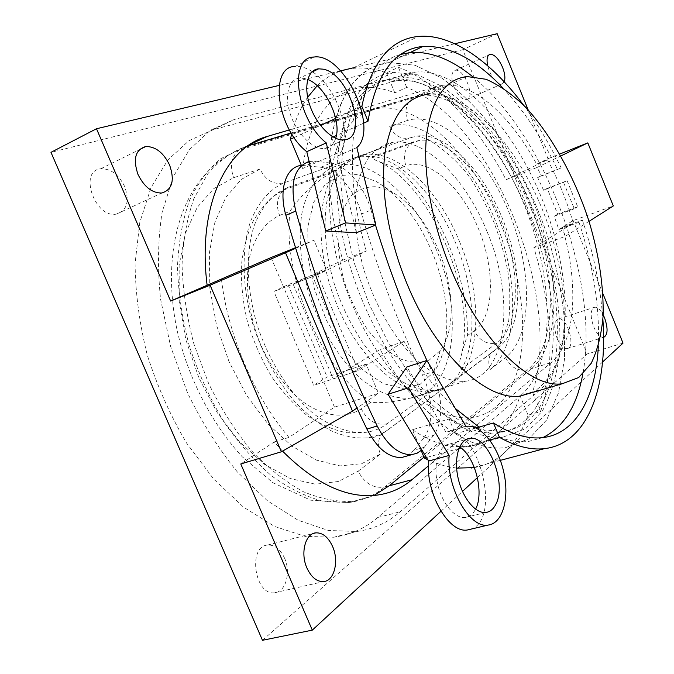<?xml version="1.0" encoding="UTF-8"?>
<svg xmlns="http://www.w3.org/2000/svg" width="674" height="674" viewBox="0 0 674 674"><rect width="100%" height="100%" fill="white"/><g stroke="black" fill="none" stroke-linecap="round" stroke-linejoin="round"><path stroke-width="0.51" stroke-dasharray="3.37 2.53" d="M567.112 180.716L577.694 206.775L557.693 214.189L547.178 188.375L567.112 180.716L543.615 190.262L537.658 177.574L561.215 167.961L541.298 175.745L537.136 167.422L506.031 179.722C478.018 125.853 438.108 81.899 398.401 67.282L386.547 72.876C374.609 68.605 363.059 67.147 351.887 68.504L418.369 36.455M547.178 188.375L543.615 190.262M563.641 182.578L574.299 208.797L577.694 206.775M558.864 229.573L562.36 227.424L582.403 220.128L579.008 222.252L558.864 229.573L554.197 216.236L574.299 208.797M579.008 222.252C593.415 265.969 599.852 307.302 598.327 346.251M421.191 450.544L412.437 429.717L449.145 419.009L455.329 433.812L475.945 427.956M455.329 433.812C473.679 444.874 490.445 449.491 505.626 447.637L528.804 438.942L546.597 420.012L558.527 392.799L564.5 359.301L564.652 321.49C562.049 294.774 556.808 267.645 548.939 240.113C535.19 198.459 516.486 161.078 492.812 127.95C476.594 107.613 459.542 90.965 441.672 77.999L414.881 65.218L389.067 62.564C359.512 65.968 340.345 91.015 331.566 137.681L337.944 152.939L302.693 168.551L301.371 165.408M363.606 123.199L336.402 135.491M333.099 136.99L331.566 137.681M502.45 87.536C523.496 109.98 541.896 137.386 557.668 169.755M537.658 177.574L541.298 175.745M345.745 69.616L351.887 68.504M289.399 129.939L293.097 128.852C296.821 116.501 301.674 105.978 307.647 97.267M317.227 85.724C324.354 78.765 332.206 73.87 340.791 71.031M477.419 477.605L504.818 452.305C514.81 442.885 522.569 430.501 528.087 415.142L540.531 411.62L532.511 392.192C563.978 297.874 492.424 121.413 406.708 87.409L394.812 92.877C383.034 88.176 371.669 86.483 360.708 87.797C342.181 90.105 327.261 101.547 315.954 122.129L293.097 128.852L291.699 133.865M294.108 137.547L320.479 125.389M335.686 118.388L360.691 106.863M523.403 104.925C537.481 123.848 550.085 144.859 561.215 167.961M557.693 214.189L554.197 216.236M582.403 220.128C593.718 253.929 600.542 287.014 602.885 319.4M489.712 440.046L461.058 447.957M458.927 448.547L426.448 457.52M427.813 459.778L432.978 462.027L428.42 465.86M602.556 362.022L504.818 452.305C496.131 460.367 485.988 465.464 474.37 467.588M456.618 468.127L445.025 466.029L432.978 462.027L451.622 446.348L468.228 446.668C493.191 442.363 510.479 425.412 520.101 395.832L528.087 415.142M540.531 411.62C555.688 368.316 551.981 306.493 533.85 247.678L565.25 236.397L562.36 227.424M291.151 132.972L424.232 93.728L442.944 85.253C472.735 81.301 510.698 115.81 536.664 164.136L547.541 159.814L506.031 179.722M547.541 159.814C558.299 179.857 566.901 200.995 573.338 223.237L562.377 227.222L573.178 220.592L613.306 205.941M533.85 247.678L573.338 223.237M406.708 87.409L398.401 67.282M532.511 392.192L520.101 395.832M394.812 92.877L386.547 72.876M589.025 221.333L565.25 236.397M504.219 81.832L501.532 84.14C497.26 83.921 493.208 79.591 489.383 71.158L487.656 65.732M454.765 43.759L353.26 67.838M302.693 168.551C304.926 150.192 309.341 134.724 315.954 122.129L437.662 86.356L415.133 96.576L420.525 95.405C458.564 90.788 506.671 143.284 531.601 207.752C556.791 272.127 557.499 344.583 527.809 369.706L384.686 487.016C373.345 488.65 364.516 483.359 358.189 471.16L380.38 454.065C377.474 446.677 377.811 440.164 381.383 434.553L389.218 428.883C382.638 433.786 375.224 436.803 366.985 437.923C355.72 438.555 343.866 436.23 331.44 430.956C318.903 423.963 306.695 414.207 294.799 401.696C277.191 380.642 263.45 355.611 253.559 326.604C242.033 288.362 241.149 249.877 250.357 221.923C258.395 201.846 270.055 188.669 285.329 182.384L353.858 158.019C347.742 160.193 342.291 164.001 337.514 169.452L287.528 187.583C272.919 193.716 261.798 206.429 254.174 225.723C245.454 252.573 246.398 289.399 257.468 325.938C269.482 362.267 290.536 394.694 314.177 414.181C332.366 427.577 349.654 433.618 366.033 432.304C373.817 431.242 380.835 428.411 387.087 423.811L431.284 391.746C437.645 390.886 443.366 388.553 448.454 384.761C453.728 380.793 458.16 375.494 461.749 368.88L496.982 342.956C519.915 325.753 520.943 272.237 502.341 223.869C483.966 175.409 447.679 136.788 419.439 140.394L413.785 141.784L373.354 156.452L361.129 156.258L353.858 158.019L411.949 137.361L417.686 135.971C447.207 132.222 485.002 172.51 504.169 222.934C523.572 273.282 522.645 329.123 498.777 347.279L389.218 428.883M442.944 85.253L437.662 86.356M536.664 164.136L548.013 158.71L528.172 109.921M454.04 87.047C457.84 95.329 461.943 99.533 466.357 99.651C475.903 98.952 464.453 68.293 455.388 70.281C451.159 71.966 450.704 77.561 454.04 87.047M449.145 419.009C469.155 432.885 487.386 438.833 503.84 436.845L525.653 428.681L542.452 410.887C551.046 394.905 556.716 375.806 559.454 353.589C561.543 318.802 556.311 279.718 544.777 240.593C527.995 188.695 500.496 140.158 468.042 107.166L443.096 86.912L417.804 74.873L393.481 72.379C363.244 76.061 344.734 102.911 337.944 152.939M412.437 429.717C426.103 438.917 439.162 444.469 451.622 446.348L551.214 362.595C576.144 341.802 578.941 284.108 562.377 227.222M537.136 167.422L560.844 155.947M548.013 158.71L559.765 154.043M603.575 337.396L603.474 337.413C600.045 337.362 596.793 333.849 593.701 326.865C590.011 315.895 590.357 309.332 594.754 307.192C597.526 307.108 600.332 309.644 603.154 314.783M602.969 293.83L573.178 220.592M557.128 338.356C560.195 345.214 563.498 348.643 567.053 348.635C576.203 348.037 567.34 316.965 558.603 318.861C554.003 321.06 553.514 327.556 557.128 338.356M282.549 451.125L274.242 441.925L240.778 463.973M440.964 511.28L462.465 491.422M284.571 558.19C280.283 549.074 274.638 544.693 267.637 545.047C247.375 546.218 254.814 596.465 274.933 592.682C285.86 591.772 291.067 572.293 284.571 558.19M274.242 441.925L288.952 437.418L334.481 407.147L378.459 393.304L356.967 408.048M334.481 407.147L271.066 257.561M288.952 437.418C254.511 397.188 228.157 335.846 221.426 279.322M366.142 364.07L353.151 372.326L312.719 276.542L326.469 269.878L288.042 284.706L273.905 291.488L313.739 385.301L327.134 376.993L366.142 364.07L378.459 393.304M295.675 248.31L313.983 240.247L326.469 269.878M353.151 372.326L313.739 385.301M312.719 276.542L273.905 291.488M288.042 284.706L327.134 376.993M295.49 247.712L313.983 240.247M340.614 70.837L279.196 85.404M124.698 186.588C118.666 174.448 110.679 168.508 100.721 168.778C78.403 170.648 94.832 218.477 116.324 214.113C126.982 210.676 129.77 201.501 124.698 186.588M373.994 495.432L353.639 501.296C337.699 502.206 320.908 498.996 303.275 491.675C285.473 481.91 268.151 468.194 251.292 450.518C235.133 430.796 220.895 408.41 208.578 383.363L193.918 344.035C186.799 316.932 182.848 290.486 182.056 264.705C183.109 239.969 187.094 217.854 193.994 198.35L207.659 173.968C218.839 161.019 231.536 151.869 245.732 146.519L247.737 145.921M411.949 137.361C402.344 140.276 394.897 136.595 389.597 126.333C424.123 115.515 470.814 160.404 494.851 219.48C519.241 278.413 519.292 346.487 490.352 369.369L505.567 357.658C533.126 335.879 532.654 269.642 508.862 211.99C485.39 154.203 440.333 110.132 407.492 120.444C404.324 111.235 406.009 103.779 412.547 98.092L424.232 93.728C462.145 89.195 510.184 141.835 535.148 206.412C560.38 270.889 561.215 343.42 531.676 368.535L423.98 457.174M262.472 640.3L587.206 353.968L462.777 49.708L50.98 152.341M623.02 343.117L587.206 353.968M497.168 33.7L462.777 49.708M521.103 395.217C555.62 364.617 554.466 281.277 525.585 208.207C496.982 135.053 441.495 75.1 396.539 80.703L213.338 129.644L189.032 140.63L167.834 159.999L151.018 187.532L139.779 222.479L135.086 263.467C135.373 293.207 139.459 323.806 147.336 355.265C157.32 386.413 170.387 415.647 186.53 442.961L213.599 478.953L243.516 507.143L274.571 526.419L305.111 536.378L333.731 537.22C350.539 534.861 365.232 528.273 377.819 517.455L521.103 395.217L540.354 389.572L400.162 511.802C387.82 522.636 373.354 529.2 356.757 531.491L328.432 530.48L298.119 520.252L267.207 500.588L237.315 471.918C218.41 448.69 201.804 422.312 187.498 392.774L170.632 346.487L160.581 299.214C157.379 268.075 157.893 239.127 162.122 212.361L173.007 177.211L189.461 149.603L210.313 130.301L234.299 119.475L414.864 72.177C459.129 67.046 514.254 127.841 543.05 201.593C572.116 275.262 574.037 359.023 540.354 389.572M413.785 141.784L410.272 143.95C404.282 149.695 402.85 156.991 405.975 165.829L398.216 168.879L376.252 160.572L371.711 157.986L373.354 156.452C403.819 161.12 437.241 197.912 455.607 242.918C474.37 287.756 477.765 339.688 461.749 368.88C456.003 368.737 460.157 361.635 462.406 350.724C475.178 285.523 427.114 180.396 376.261 160.564M398.216 168.879C439.027 205.696 468.582 277.461 467.385 335.542L462.406 350.724M459.474 241.469C487.639 306.611 479.096 385.393 435.48 390.457C420.719 391.594 403.836 384.997 386.893 370.868C364.423 350.362 344.288 316.721 333.133 280.19C325.635 252.152 323.419 226.658 326.477 203.717C331.793 175.122 346.352 157.716 365.106 154.523C397.871 149.771 438.639 189.967 459.474 241.469M290.073 211.324C300.747 193.977 319.737 179.242 331.574 172.595L337.514 169.452C316.055 193.295 314.884 252.809 337.623 306.459C360.202 360.202 401.156 395.697 430.543 391.838C416.625 396.843 392.866 404.122 370.666 402.37C322.223 370.464 281.648 275.203 290.073 211.324L279.558 215.453C266.213 221.586 256.55 234.038 250.585 252.792C244.14 278.707 247.746 313.183 260.695 344.726C271.538 368.366 285.153 387.061 301.539 400.794C323.124 416.894 345.164 419.253 361.272 408.857L370.666 402.37M432.236 252.362C418.192 219.412 399.623 195.839 376.539 181.635L357.692 174.549L339.957 175.467L324.801 184.819L313.671 202.343L307.799 226.944L307.976 256.684L314.396 288.893L326.528 320.47L343.209 348.374L362.755 370.009L383.27 383.616L402.892 388.367L420.037 384.357L433.508 372.427C452.195 347.287 450.679 296.08 432.236 252.362M438.959 251.242C427.198 223.709 411.856 204.129 392.934 192.511L377.6 186.824C367.667 186.176 358.888 189.133 351.28 195.687C344.7 204.306 340.336 215.865 338.196 230.382C337.556 246.187 339.485 262.995 343.984 280.805C349.89 298.472 357.658 314.64 367.288 329.3C377.608 342.4 388.359 352.165 399.514 358.593C410.458 362.806 420.382 363.278 429.313 360.026L440.299 350.564C455.616 330.395 454.369 287.79 438.959 251.242M436.516 250.079C415.866 199.15 374.803 159.704 341.482 164.818C322.399 168.214 307.454 185.662 301.775 214.079C298.447 236.86 300.444 262.102 307.774 289.812C318.718 325.896 338.795 359.031 361.39 379.142C378.451 392.993 395.528 399.379 410.542 398.123C454.925 392.74 464.504 314.472 436.516 250.079M486.898 231.19C465.86 178.998 425.463 137.892 393.389 142.189C384.323 144.126 376.328 148.887 369.394 156.461C363.269 165.627 358.838 177.237 356.099 191.29C353.37 214.416 355.864 240.205 363.581 268.648C374.98 305.71 395.166 339.966 417.476 360.944C434.275 375.418 450.914 382.259 465.355 381.273C508.002 376.598 515.281 297.209 486.898 231.19M500.706 223.642C468.026 140.133 394.206 79.599 352.687 121.649C328.145 145.795 321.405 206.682 340.429 271.521C359.343 336.343 401.199 393.776 439.018 411.292C477.066 429.009 507.033 409.202 517.775 369.689C528.433 329.847 521.179 273.745 500.706 223.642M527.877 212.108C568.418 307.074 561.585 424.881 498.415 432.725C487.395 434.056 475.397 431.714 462.423 425.698C419.877 406.237 371.517 339.713 349.494 264.444C327.345 189.167 335.071 119.509 362.789 93.206C371.222 85.109 380.785 80.45 391.493 79.237C439.254 73.719 497.463 136.291 527.877 212.108M531.828 210.625C501.372 134.657 443.256 71.891 395.655 77.291L377.314 83.34L361.736 97.208L349.899 118.818L342.695 147.581L340.808 182.359L344.633 221.443L354.136 262.666L368.847 303.57L387.904 341.701L410.087 374.837L434.031 401.224L458.312 419.708L481.64 429.768L502.922 431.47C565.865 423.71 572.403 305.76 531.828 210.625M342.619 260.215L366.285 251.048L317.681 274.63L293.123 284.091L333.251 378.881L380.111 349.452C418.377 416.363 469.795 452.894 505.626 447.637L528.804 438.942L546.597 420.012L558.527 392.799L564.5 359.301L564.652 321.49C562.049 294.774 556.808 267.645 548.939 240.113C535.19 198.459 516.486 161.078 492.812 127.95C476.594 107.613 459.542 90.965 441.672 77.999L414.881 65.218L389.067 62.564L378.965 64.738L369.436 68.95L360.615 75.227L352.637 83.576L345.636 93.998L339.73 106.433L335.045 120.798L331.675 136.965L329.721 154.776L329.241 174.027L330.294 194.483L332.88 215.874L337.008 237.888L342.619 260.215L293.123 284.091M317.681 274.63L358.189 370.666L404.105 341.389L380.111 349.452M358.189 370.666L333.251 378.881M366.285 251.048C336.537 149.476 357.447 64.451 400.803 54.417M472.44 76.491C545.67 134.741 600.34 282.28 582.757 374.18M542.806 437.611L528.585 441.428C513.689 443.172 497.159 438.395 479.003 427.089M455.371 408.503C437.055 391.308 419.969 368.931 404.105 341.389M467.309 76.583L428.175 94.267C470.275 90.678 522.527 151.717 547.625 223.364C561.636 264.36 567.373 306.729 562.689 340.665L556.707 363.421C550.742 376.362 542.789 386.008 532.839 392.361M309.122 161.465L315.996 161.179L330.521 163.091C346.166 164.844 364.373 186.412 371.02 210.086L361.576 213.928C354.979 190.354 336.747 168.938 321.026 167.262L301.623 165.374M361.576 213.928C377.777 269.49 398.098 323.225 422.547 375.132L432.27 372.048C442.86 393.987 443.711 422.758 433.542 435.37L423.567 438.226C433.854 425.623 433.121 396.952 422.547 375.132M371.02 210.086L375.528 225.133M426.895 360.464L432.27 372.048M423.567 438.226L414.198 450.131L424.275 447.292L421.848 449.954M424.275 447.292L433.542 435.37M406.953 456.02L414.198 450.131M356.369 232.774L337.708 156.006C354.81 141.27 338.736 88.176 312.483 71.848M356.849 147.564L337.708 156.006M312.172 71.646C306.131 67.712 300.436 65.976 295.111 66.44L314.033 57.029M335.694 138.313C333.697 144.413 330.041 147.808 324.708 148.499C313.52 149.872 297.478 134.556 290.789 115.481C283.931 96.416 288.354 79.052 299.686 78.125L304.319 78.42L307.698 79.481M470.856 529.157C502.13 519.376 478.548 426.221 446.854 431.975L465.953 426.372M445.91 432.11L406.902 366.926M459.626 446.913L454.63 444.478L449.76 443.998C439.204 444.958 433.155 462.853 437.342 482.752C441.377 502.661 454.638 518.896 465.262 517.455C469.508 516.891 472.895 514.22 475.423 509.451L475.566 509.173M389.176 485.811L384.686 487.016C374.382 495.5 362.502 500.664 349.031 502.518L324.615 501.692C307.336 497.37 289.837 488.894 272.111 476.257C254.637 461.302 238.385 442.894 223.364 421.039C209.462 397.609 198.089 372.52 189.259 345.779C182.165 318.735 178.248 292.348 177.498 266.618C178.593 241.924 182.612 219.842 189.562 200.363C197.979 182.806 208.435 168.888 220.937 158.609L249.304 144.843M505.567 357.658C510.656 367.507 518.07 371.526 527.809 369.706L551.214 362.595M391.484 81.748L409.893 73.163M377.819 517.455L400.162 511.802M213.338 129.644L234.299 119.475M467.385 335.542L474.344 330.74C479.568 340.867 487.117 344.936 496.982 342.956M474.344 330.74C494.632 316.569 495.424 269.533 478.304 228.334C461.454 187.001 428.757 157.034 405.975 165.829M387.087 423.811C376.033 425.724 367.431 420.736 361.272 408.857M287.528 187.583L283.661 190.034C277.14 196.614 275.776 205.09 279.558 215.453M498.777 347.279L491.675 352.418C488.372 357.397 487.934 363.05 490.352 369.369M407.492 120.444L389.597 126.333M380.38 454.065L361.685 463.695L339.966 465.903L316.232 460.056L291.758 445.969L268.033 424.056L246.625 395.385L229.034 361.652L216.489 325.062L209.825 288.051L209.353 253.079L214.896 222.294L225.841 197.372L241.233 179.453L259.953 169.048C266.205 181.138 274.672 185.577 285.329 182.384M259.953 169.048L233.718 177.692L213.768 188.627L197.255 207.339L185.358 233.28L179.132 265.278L179.242 301.581L185.923 339.94L198.864 377.794L217.197 412.581L239.624 442.026L264.57 464.386L290.359 478.574L315.415 484.202L338.373 481.497L358.189 471.16M376.968 495.129L349.031 502.518L310.68 500.209L272.953 482.744L242.354 456.879C212.007 424.224 188.273 378.409 177.152 330.614C159.376 245.656 184.524 172.948 238.545 150.31L412.547 98.092L415.133 96.576L241.477 148.507L238.545 150.31C231.216 157.16 229.607 166.284 233.718 177.692M321.026 167.262L330.521 163.091M315.996 161.179L306.417 165.425M410.078 52.555L389.067 62.564L410.078 52.555M542.595 437.637L528.585 441.428M474.252 467.284L500.352 460.35M466.357 99.651L501.532 84.14M455.388 70.281L488.768 55.015M393.481 72.379L360.708 87.797M503.84 436.845L468.228 446.668M567.053 348.635L603.474 337.413M558.603 318.861L594.754 307.192M274.933 592.682L323.714 581.578M267.637 545.047L313.41 533.454M116.324 214.113L161.827 193.008M100.721 168.778L139.341 149.695M396.539 80.703L414.864 72.177M333.731 537.22L356.757 531.491M371.711 157.986L419.439 140.394M431.284 391.746L435.48 390.457M361.129 156.258L365.106 154.523M331.566 172.595L283.661 190.034L273.981 196.041C268.218 200.212 261.369 208.376 253.441 220.524C247.459 232.943 243.432 247.956 241.376 265.573C240.904 283.796 242.943 302.66 247.518 322.147C253.483 341.499 261.529 359.663 271.639 376.656C282.794 392.571 294.841 405.697 307.774 416.043C321.65 424.991 334.818 430.568 347.295 432.775L366.033 432.304M366.985 437.923C371.273 438.252 376.067 437.123 381.383 434.553L494.531 350.775L501.852 341.92L508.718 320.816C510.437 301.775 510.083 284.95 507.665 270.35C504.531 254.359 499.998 238.453 494.076 222.639C487.445 207.162 479.821 192.772 471.21 179.486C461.277 164.962 447.233 151.776 429.077 139.922L417.686 135.971M392.934 192.511L376.539 181.635M440.299 350.564L433.508 372.427M393.389 142.189L341.482 164.818M465.355 381.273L410.542 398.123M439.018 411.292L462.423 425.698M352.687 121.649L362.789 93.206M395.655 77.291L391.493 79.237M502.922 431.47L498.415 432.725M301.708 165.366L311.312 161.094M311.455 72.354L299.686 78.125M343.942 139.88L324.708 148.499M446.854 431.975L466.888 426.246M465.262 517.455L485.786 512.476M449.76 443.998L466.56 439.296"/><path stroke-width="1.01" d="M598.327 346.251C595.993 396.017 576.573 433.879 542.595 437.637C527.885 439.313 511.507 434.435 493.461 422.986L499.434 437.359L489.712 440.046M475.945 427.956L493.461 422.986M360.691 106.863L361.854 106.332L368.029 121.202L363.606 123.199M336.402 135.491L333.099 136.99M368.029 121.202C375.881 74.182 394.164 49.269 422.893 46.455C448.867 45.284 475.389 58.983 502.45 87.536M307.647 97.267L317.227 85.724M340.791 71.031L345.745 69.616L340.614 70.837M291.699 133.865L290.384 139.257L294.108 137.547M320.479 125.389L335.686 118.388M361.854 106.332C371.357 62.362 390.195 39.067 418.369 36.455C451.774 33.279 491.119 61.578 523.403 104.925M602.885 319.4C607.847 386.96 587.863 443.762 544.449 448.648C530.893 450.207 515.888 446.441 499.434 437.359M461.058 447.957L458.927 448.547M426.448 457.52L424.367 458.101L427.813 459.778M474.37 467.588L456.618 468.127M560.844 155.947L587.821 142.888L613.306 205.941L589.025 221.333M487.656 65.732C486.325 58.916 487.235 55.1 490.386 54.274C494.708 54.552 498.76 58.882 502.543 67.282C504.919 73.432 505.475 78.277 504.219 81.832M528.172 109.921L497.168 33.7L454.765 43.759M353.26 67.838L345.745 69.616M559.765 154.043L587.821 142.888M603.154 314.783L604.536 317.757C608.201 328.516 607.881 335.062 603.575 337.396M602.556 362.022L623.02 343.117L602.969 293.83M306.931 568.03C300.166 553.186 305.347 533.479 315.769 532.856C322.627 532.57 328.23 537.102 332.577 546.454C339.182 560.928 334.414 580.761 323.714 581.578C316.94 581.915 311.346 577.391 306.931 568.03M356.967 408.048L352.494 411.115L285.515 252.784L210.12 285.195L281.403 451.782L240.778 463.973L312.298 630.139L440.964 511.28M462.465 491.422L477.419 477.605M428.42 465.86L411.932 479.728L389.176 485.811L373.994 495.432M282.549 451.125C315.533 484.033 347.009 498.701 376.968 495.129C390.221 493.36 401.873 488.229 411.932 479.728M281.403 451.782L352.494 411.115M295.49 247.712L271.066 257.561L170.648 301.051L210.12 285.195M285.515 252.784L295.675 248.31M137.993 174.44C132.795 158.963 135.381 149.653 145.769 146.519C155.568 146.452 163.521 152.653 169.637 165.138C174.861 180.421 172.258 189.714 161.827 193.008C152.189 193.177 144.244 186.993 137.993 174.44M249.304 144.843L267.275 136.443C225.9 147.159 197.246 206.463 207.103 285.094M267.275 136.443L289.399 129.939M279.196 85.404L96.492 128.751L170.648 301.051M424.367 458.101L421.191 450.544M301.371 165.408L290.384 139.257M247.737 145.921L291.151 132.972M423.98 457.174L389.176 485.811M312.298 630.139L262.472 640.3L50.98 152.341L96.492 128.751M400.803 54.417L410.078 52.555C430.138 51.098 450.923 59.076 472.44 76.491M582.757 374.18C576.936 406.144 563.616 427.282 542.806 437.611M479.003 427.089L455.371 408.503M532.839 392.361L520.277 396.042C486.957 401.485 436.044 354.726 407.121 284.074C388.283 238.823 380.187 189.015 384.972 153.116C391.089 116.712 405.487 97.098 428.175 94.267M450.586 268.269C431.444 222.007 422.657 171.348 426.617 135.112C431.866 98.404 445.43 78.892 467.309 76.583L486.08 79.288C499.299 85.076 512.526 94.427 525.762 107.351C551.829 135.659 574.593 177.136 588.983 221.207C599.093 255.008 603.794 286.686 603.087 316.241C601.444 334.649 597.484 350.337 591.208 363.311L578.705 377.533L562.234 383.759C530.202 388.755 479.989 340.496 450.586 268.269M375.528 225.133C389.808 271.538 406.928 316.645 426.895 360.464M301.623 165.374C286.147 166.486 278.311 189.445 285.886 215.25L295.768 211.072C289.567 183.606 294.024 167.068 309.122 161.465M295.768 211.072C316.898 285.414 344.035 357.052 377.187 426.01L366.909 429.077C377.128 448.539 388.746 458 401.755 457.478L406.953 456.02M421.848 449.954L417.214 453.13L411.949 454.621C399.016 455.119 387.432 445.573 377.187 426.01M285.886 215.25C306.839 289.23 333.849 360.506 366.909 429.077M375.898 224.981L345.602 222.909L326.258 142.905C296.316 119.273 288.084 56.7 314.033 57.029C343.757 52.521 379.277 128.507 356.849 147.564L375.898 224.981L356.369 232.774L325.719 230.98L306.788 151.675C276.685 128.49 268.859 66.406 295.111 66.44M326.258 142.905L306.788 151.675M345.602 222.909L325.719 230.98M307.698 79.481C325.559 85.994 342.004 120.781 335.694 138.313M323.242 69.178C349.781 73.786 369.066 138.945 343.942 139.88C332.905 141.152 316.923 125.583 310.158 106.315C303.224 87.064 307.462 69.641 318.65 68.824L323.242 69.178M426.92 360.455L465.953 426.372L466.888 426.246C481.177 424.654 498.196 446.348 503.815 472.339C509.662 498.297 502.737 523.513 488.128 525.071C469.711 528.795 446.281 487.563 449.128 455.43L408.503 387.853L426.92 360.455L406.902 366.926L388.022 394.256L408.503 387.853M388.022 394.256L428.597 461.067L449.128 455.43M428.597 461.067C425.437 492.972 448.825 533.741 467.529 529.949L470.856 529.157M495.735 504.472C507.345 483.865 488.229 434.957 469.854 438.378C459.457 439.271 453.636 457.267 457.941 477.335C462.094 497.429 475.322 513.866 485.786 512.476C489.973 511.928 493.284 509.258 495.735 504.472M475.566 509.173C484.522 492.837 475.111 456.517 459.626 446.913M422.893 46.455L410.078 52.555M471.48 468.017L474.252 467.284M500.352 460.35L544.449 448.648M488.768 55.015L490.386 54.274M313.41 533.454L315.769 532.856M139.341 149.695L145.769 146.519M520.277 396.042L562.234 383.759M401.755 457.478L411.949 454.621M318.65 68.824L311.455 72.354M467.529 529.949L488.128 525.071M466.56 439.296L469.854 438.378"/></g></svg>
